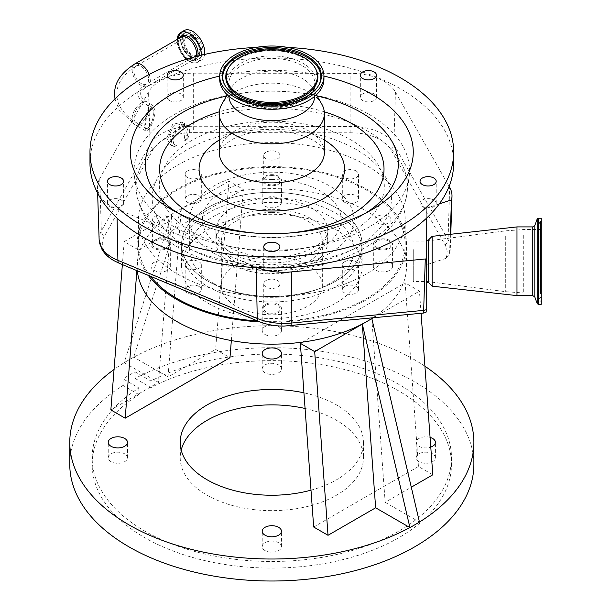 <?xml version="1.0" encoding="UTF-8"?>
<svg xmlns="http://www.w3.org/2000/svg" width="611" height="611" viewBox="0 0 611 611"><rect width="100%" height="100%" fill="white"/><g stroke="black" fill="none" stroke-linecap="round" stroke-linejoin="round"><path stroke-width="0.46" stroke-dasharray="3.06 2.29" d="M153.888 112.225C153.399 117.786 151.971 122.544 149.603 126.492L146.846 128.738L145.632 124.507C145.739 118.824 146.884 113.776 149.084 109.354L152.185 107.712L153.888 112.225M191.953 54.303A10.44 6.026 60 0 1 185.133 45.099A10.44 6.026 60 0 1 186.737 36.736A10.44 6.026 60 0 1 191.953 37.256A10.44 6.026 60 0 1 198.774 46.451A10.44 6.026 60 0 1 197.177 54.822A10.44 6.026 60 0 1 191.953 54.303M191.953 55.349A11.724 6.767 60 0 1 183.743 42.312A11.724 6.767 60 0 1 189.769 35.278A11.724 6.767 60 0 1 191.953 36.209A11.724 6.767 60 0 1 199.95 52.92A11.724 6.767 60 0 1 191.953 55.349M192.671 57.358A14.679 8.478 60 0 1 183.079 44.412A14.679 8.478 60 0 1 185.332 32.65A14.679 8.478 60 0 1 192.671 33.376A14.679 8.478 60 0 1 202.264 46.314A14.679 8.478 60 0 1 200.011 58.083A14.679 8.478 60 0 1 192.671 57.358M204.624 54.44A17.108 9.875 60 0 1 201.225 60.184A17.108 9.875 60 0 1 192.671 59.336A17.108 9.875 60 0 1 181.498 44.259A17.108 9.875 60 0 1 184.117 30.55M144.792 126.003C144.922 119.03 146.327 112.814 149.023 107.36L153.01 105.39L155.24 111.026C154.537 117.877 152.681 123.697 149.664 128.486L146.289 131.22L144.792 126.003M257.59 267.664A46.978 27.121 180 0 1 256.269 267.129L116.922 209.023A46.978 27.121 180 0 1 97.454 187.539A46.978 27.121 180 0 1 99.746 178.656L148.549 91.933A46.978 27.121 180 0 1 193.313 73.19L350.874 73.351A46.978 27.121 180 0 1 395.432 92.009L449.108 186.37M450.254 234.326L449.597 252.595L449.352 253.909L445.877 258.361A42.121 24.318 0 0 0 445.037 244.851L390.811 149.527A42.121 24.318 0 0 0 350.867 132.793L193.305 132.633A42.121 24.318 0 0 0 153.17 149.435L104.366 236.159A42.121 24.318 0 0 0 119.764 263.394L259.11 321.501A42.121 24.318 0 0 0 283.771 326.106A42.121 24.318 0 0 0 290.668 325.778L423.156 313.084A3.551 2.047 0 0 0 426.111 311.19A308.112 177.885 180 0 1 426.73 306.516L426.73 310.862A6.736 5.491 -173.8 0 1 426.111 311.19M445.877 258.361L426.73 264.746L426.73 306.516M177.526 274.079A133.358 76.994 0 0 0 322.86 290.767A133.358 76.994 0 0 0 405.185 219.639A133.358 76.994 0 0 0 366.119 165.191A133.358 76.994 0 0 0 220.792 148.504A133.358 76.994 0 0 0 138.468 219.639A133.358 76.994 0 0 0 177.526 274.079M257.521 320.935A133.358 76.994 0 0 0 405.185 244.385A133.358 76.994 0 0 0 366.119 189.945A133.358 76.994 0 0 0 220.792 173.249A133.358 76.994 0 0 0 138.468 244.385A133.358 76.994 0 0 0 150.451 276.287M439.294 203.914L426.73 208.099L426.73 217.99M426.73 264.746L426.73 208.099M426.73 282.145L426.73 258.843M428.387 240.077L428.387 282.45M432.122 236.342L432.122 286.185M516.982 226.91L516.982 295.609M453.675 162.992A181.849 104.993 0 0 0 328.015 63.139A181.849 104.993 0 0 0 89.97 162.992M287.46 47.391A181.849 104.993 0 0 0 256.185 47.391M323.952 76.085A141.439 81.66 0 0 0 315.528 74.336A141.439 81.66 0 0 0 219.693 76.085M430.618 198.873A8.08 4.667 0 0 0 420.04 203.31A8.08 4.667 0 0 0 425.623 207.748A8.08 4.667 0 0 0 436.201 203.31A8.08 4.667 0 0 0 430.618 198.873M361.88 94.491A8.08 4.667 0 0 0 360.337 97.233A8.08 4.667 0 0 0 365.92 101.67A8.08 4.667 0 0 0 374.955 99.975A8.08 4.667 0 0 0 376.506 97.233A8.08 4.667 0 0 0 370.915 92.796A8.08 4.667 0 0 0 361.88 94.491M168.689 99.975A8.08 4.667 0 0 0 177.725 101.67A8.08 4.667 0 0 0 183.308 97.233A8.08 4.667 0 0 0 181.765 94.491A8.08 4.667 0 0 0 172.73 92.796A8.08 4.667 0 0 0 167.147 97.233A8.08 4.667 0 0 0 168.689 99.975M118.022 207.748A8.08 4.667 0 0 0 123.613 203.31A8.08 4.667 0 0 0 113.027 198.873A8.08 4.667 0 0 0 107.444 203.31A8.08 4.667 0 0 0 118.022 207.748M263.738 268.871A8.08 4.667 0 0 0 271.826 273.537A8.08 4.667 0 0 0 279.907 268.871A8.08 4.667 0 0 0 271.826 264.204A8.08 4.667 0 0 0 263.738 268.871L263.738 246.875M279.907 268.871L279.907 246.875M541.231 218.226L541.231 304.301M321.669 103.916A52.538 30.329 0 0 0 288.056 84.654A52.538 30.329 0 0 0 221.984 103.916M314.718 96.286A42.9 24.768 0 0 0 314.726 95.904A42.9 24.768 0 0 0 312.526 88.076A42.9 24.768 0 0 0 285.085 72.342A42.9 24.768 0 0 0 231.118 88.076A42.9 24.768 0 0 0 228.919 95.904A42.9 24.768 0 0 0 228.926 96.286M541.231 294.479L541.231 220.579L541.231 294.479M323.952 79.186A52.134 30.099 0 0 0 287.934 50.56A52.134 30.099 0 0 0 219.693 79.186M541.231 290.08L541.231 225.971L541.231 290.08M541.231 287.162L541.231 229.537L541.231 287.162M523.703 235.357L523.703 292.982L523.703 235.357M505.717 236.411L505.717 291.699L505.717 236.411M426.73 249.594L426.73 281.465L426.73 249.594M413.265 249.594L413.265 281.465L413.265 249.594M259.736 321.837A134.703 77.773 0 0 0 406.529 244.385A134.703 77.773 0 0 0 367.074 189.395A134.703 77.773 0 0 0 220.273 172.531A134.703 77.773 0 0 0 137.116 244.385A134.703 77.773 0 0 0 148.282 275.378M372.679 317.934A134.703 77.773 0 0 0 402.993 284.069A134.703 77.773 0 0 0 406.529 266.381A134.703 77.773 0 0 0 367.074 211.391A134.703 77.773 0 0 0 241.177 190.647L140.652 248.685A134.703 77.773 0 0 0 137.116 266.381A134.703 77.773 0 0 0 137.338 270.818M302.468 342.114L405.124 282.847L418.451 466.521L432.794 474.8M153.888 270.306A9.623 5.552 0 0 0 164.374 271.513A9.623 5.552 0 0 0 170.316 266.381A9.623 5.552 0 0 0 167.498 262.455A9.623 5.552 0 0 0 157.012 261.248A9.623 5.552 0 0 0 151.07 266.381A9.623 5.552 0 0 0 153.888 270.306M265.021 206.151A9.623 5.552 0 0 0 275.508 207.35A9.623 5.552 0 0 0 281.45 202.218A9.623 5.552 0 0 0 278.631 198.292A9.623 5.552 0 0 0 268.145 197.086A9.623 5.552 0 0 0 262.203 202.218A9.623 5.552 0 0 0 265.021 206.151M265.021 334.469A9.623 5.552 0 0 0 275.508 335.676A9.623 5.552 0 0 0 281.45 330.543A9.623 5.552 0 0 0 278.631 326.61A9.623 5.552 0 0 0 268.145 325.411A9.623 5.552 0 0 0 262.203 330.543A9.623 5.552 0 0 0 265.021 334.469M376.147 270.306A9.623 5.552 0 0 0 386.641 271.513A9.623 5.552 0 0 0 392.575 266.381A9.623 5.552 0 0 0 389.757 262.455A9.623 5.552 0 0 0 379.271 261.248A9.623 5.552 0 0 0 373.329 266.381A9.623 5.552 0 0 0 376.147 270.306M208.007 303.224A90.252 52.103 0 0 0 306.363 314.52A90.252 52.103 0 0 0 362.079 266.381A90.252 52.103 0 0 0 335.645 229.537A90.252 52.103 0 0 0 237.289 218.242A90.252 52.103 0 0 0 181.574 266.381A90.252 52.103 0 0 0 208.007 303.224M167.498 240.451A9.623 5.552 0 0 0 157.012 239.252A9.623 5.552 0 0 0 151.07 244.385A9.623 5.552 0 0 0 153.888 248.31A9.623 5.552 0 0 0 164.374 249.517A9.623 5.552 0 0 0 170.316 244.385A9.623 5.552 0 0 0 167.498 240.451M278.631 176.296A9.623 5.552 0 0 0 268.145 175.09A9.623 5.552 0 0 0 262.203 180.222A9.623 5.552 0 0 0 265.021 184.148A9.623 5.552 0 0 0 275.508 185.354A9.623 5.552 0 0 0 281.45 180.222A9.623 5.552 0 0 0 278.631 176.296M278.631 304.614A9.623 5.552 0 0 0 268.145 303.415A9.623 5.552 0 0 0 262.203 308.547A9.623 5.552 0 0 0 265.021 312.473A9.623 5.552 0 0 0 275.508 313.68A9.623 5.552 0 0 0 281.45 308.547A9.623 5.552 0 0 0 278.631 304.614M389.757 240.451A9.623 5.552 0 0 0 379.271 239.252A9.623 5.552 0 0 0 373.329 244.385A9.623 5.552 0 0 0 376.147 248.31A9.623 5.552 0 0 0 386.641 249.517A9.623 5.552 0 0 0 392.575 244.385A9.623 5.552 0 0 0 389.757 240.451M335.645 207.541A90.252 52.103 0 0 0 237.289 196.246A90.252 52.103 0 0 0 181.574 244.385A90.252 52.103 0 0 0 208.007 281.228A90.252 52.103 0 0 0 306.363 292.524A90.252 52.103 0 0 0 362.079 244.385A90.252 52.103 0 0 0 335.645 207.541M208.053 281.197A90.184 52.065 0 0 0 306.332 292.486A90.184 52.065 0 0 0 362.01 244.385A90.184 52.065 0 0 0 335.592 207.564A90.184 52.065 0 0 0 237.312 196.276A90.184 52.065 0 0 0 181.643 244.385A90.184 52.065 0 0 0 208.053 281.197M208.053 286.696A90.184 52.065 0 0 0 306.332 297.985A90.184 52.065 0 0 0 362.01 249.884A90.184 52.065 0 0 0 335.592 213.063A90.184 52.065 0 0 0 237.312 201.775A90.184 52.065 0 0 0 181.643 249.884A90.184 52.065 0 0 0 208.053 286.696M213.72 283.428A82.172 47.437 0 0 0 303.27 293.715A82.172 47.437 0 0 0 353.99 249.884A82.172 47.437 0 0 0 329.925 216.34A82.172 47.437 0 0 0 240.383 206.052A82.172 47.437 0 0 0 189.654 249.884A82.172 47.437 0 0 0 213.72 283.428M213.72 253.183A82.172 47.437 180 0 1 189.654 219.639A82.172 47.437 180 0 1 240.383 175.808A82.172 47.437 180 0 1 329.925 186.088A82.172 47.437 180 0 1 353.99 219.639A82.172 47.437 180 0 1 303.27 263.463A82.172 47.437 180 0 1 213.72 253.183M271.826 209.359A55.899 32.276 180 0 1 327.725 241.635A55.899 32.276 180 0 1 271.826 273.911A55.899 32.276 180 0 1 215.92 241.635A55.899 32.276 180 0 1 271.826 209.359M271.826 212.468A50.514 29.168 180 0 1 322.341 241.635A50.514 29.168 180 0 1 271.826 270.795A50.514 29.168 180 0 1 221.312 241.635A50.514 29.168 180 0 1 271.826 212.468M271.826 256.467A50.514 29.168 180 0 1 322.341 285.627A50.514 29.168 180 0 1 271.826 314.795A50.514 29.168 180 0 1 221.312 285.627A50.514 29.168 180 0 1 271.826 256.467M391.04 244.385A8.08 4.667 180 0 1 382.952 249.051A8.08 4.667 180 0 1 374.871 244.385A8.08 4.667 180 0 1 382.952 239.718A8.08 4.667 180 0 1 391.04 244.385L391.04 219.639A8.08 4.667 180 0 1 382.952 224.306A8.08 4.667 180 0 1 374.871 219.639L374.871 244.385M374.871 219.639A8.08 4.667 180 0 1 382.952 214.973A8.08 4.667 180 0 1 391.04 219.639M271.826 313.214A8.08 4.667 180 0 1 263.738 308.547A8.08 4.667 180 0 1 271.826 303.881A8.08 4.667 180 0 1 279.907 308.547A8.08 4.667 180 0 1 271.826 313.214M271.826 279.128A8.08 4.667 180 0 1 279.907 283.794A8.08 4.667 180 0 1 271.826 288.461A8.08 4.667 180 0 1 263.738 283.794A8.08 4.667 180 0 1 271.826 279.128M271.826 175.556A8.08 4.667 180 0 1 279.907 180.222A8.08 4.667 180 0 1 271.826 184.889A8.08 4.667 180 0 1 263.738 180.222A8.08 4.667 180 0 1 271.826 175.556M271.826 160.143A8.08 4.667 180 0 1 263.738 155.477A8.08 4.667 180 0 1 271.826 150.81A8.08 4.667 180 0 1 279.907 155.477A8.08 4.667 180 0 1 271.826 160.143M152.613 244.385A8.08 4.667 180 0 1 160.693 239.718A8.08 4.667 180 0 1 168.773 244.385A8.08 4.667 180 0 1 160.693 249.051A8.08 4.667 180 0 1 152.613 244.385L152.613 219.639A8.08 4.667 180 0 1 160.693 214.973A8.08 4.667 180 0 1 168.773 219.639L168.773 244.385M168.773 219.639A8.08 4.667 180 0 1 160.693 224.306A8.08 4.667 180 0 1 152.613 219.639M231.332 340.556L243.3 189.425L228.965 181.146L215.63 349.423L229.973 357.702M136.887 270.627L138.529 249.914L124.186 241.635L176.571 211.391A134.703 77.773 0 0 1 241.177 190.647L243.3 189.425M138.529 249.914L140.652 248.685A134.703 77.773 0 0 1 176.571 211.391L228.965 181.146M313.68 527.01L418.451 466.521M373.1 317.896L419.459 291.126L405.124 282.847M124.186 241.635L122.368 264.578M124.186 362.621L158.478 382.417L171.813 214.14L124.186 362.621L133.71 357.122L168.002 376.918L215.63 349.423M424.912 366.226A202.058 116.655 0 0 0 414.701 359.871A202.058 116.655 0 0 0 133.794 357.168A202.058 116.655 0 0 0 128.952 359.871A202.058 116.655 0 0 0 124.262 362.667A202.058 116.655 0 0 0 114.058 369.472M371.839 318.621L385.167 502.295L411.295 487.211M385.167 502.295L419.383 522.054A202.058 116.655 0 0 0 419.444 522.015M110.851 409.912L158.478 382.417M430.075 437.384A9.623 5.552 0 0 0 416.167 442.356A9.623 5.552 0 0 0 418.986 446.29A9.623 5.552 0 0 0 430.786 447.107M310.999 490.159A91.597 52.882 0 0 0 363.423 442.356A91.597 52.882 0 0 0 336.592 404.963A91.597 52.882 0 0 0 303.934 392.827M305.072 408.476A91.597 52.882 180 0 1 336.592 420.36A91.597 52.882 180 0 1 363.423 457.754A91.597 52.882 180 0 1 306.875 506.618A91.597 52.882 180 0 1 207.053 495.154A91.597 52.882 180 0 1 180.222 457.754A91.597 52.882 180 0 1 181.2 450.055M473.884 464.352A202.058 116.655 0 0 0 414.701 381.867A202.058 116.655 0 0 0 135.123 378.446L135.123 371.847A202.058 116.655 180 0 0 123.025 378.835L123.025 385.434A202.058 116.655 0 0 0 69.769 464.352M409.859 527.553A202.058 116.655 0 0 0 414.701 524.849A202.058 116.655 0 0 0 419.383 522.054L419.459 522.1M265.021 550.58A9.623 5.552 180 0 1 262.203 546.646A9.623 5.552 180 0 1 268.145 541.514A9.623 5.552 180 0 1 278.631 542.721A9.623 5.552 180 0 1 281.45 546.646A9.623 5.552 180 0 1 275.508 551.779A9.623 5.552 180 0 1 265.021 550.58M418.986 461.687A9.623 5.552 180 0 1 416.167 457.754A9.623 5.552 180 0 1 422.109 452.621A9.623 5.552 180 0 1 432.596 453.828A9.623 5.552 180 0 1 435.414 457.754A9.623 5.552 180 0 1 429.472 462.886A9.623 5.552 180 0 1 418.986 461.687M265.021 372.794A9.623 5.552 180 0 1 262.203 368.861A9.623 5.552 180 0 1 268.145 363.728A9.623 5.552 180 0 1 278.631 364.935A9.623 5.552 180 0 1 281.45 368.861A9.623 5.552 180 0 1 275.508 374.001A9.623 5.552 180 0 1 265.021 372.794M111.049 461.687A9.623 5.552 180 0 1 108.231 457.754A9.623 5.552 180 0 1 114.173 452.621A9.623 5.552 180 0 1 124.659 453.828A9.623 5.552 180 0 1 127.478 457.754A9.623 5.552 180 0 1 121.543 462.886A9.623 5.552 180 0 1 111.049 461.687M421.071 313.298L419.459 291.126M168.002 376.918L181.337 208.641L133.71 357.122M135.123 371.847L150.978 381.004A179.665 103.725 180 0 1 398.861 384.411A179.665 103.725 180 0 1 451.483 457.754A179.665 103.725 180 0 1 340.579 553.589A179.665 103.725 180 0 1 144.784 531.104A179.665 103.725 180 0 1 92.162 457.754A179.665 103.725 180 0 1 138.88 387.985L123.025 378.835M135.123 378.446L150.978 387.603A179.665 103.725 180 0 1 398.861 391.009A179.665 103.725 180 0 1 451.483 464.352A179.665 103.725 180 0 1 340.579 560.188A179.665 103.725 180 0 1 144.784 537.703A179.665 103.725 180 0 1 92.162 464.352A179.665 103.725 180 0 1 138.88 394.584L138.88 387.985M138.88 394.584L123.025 385.434M150.978 381.004L150.978 387.603M271.826 91.161A137.758 79.529 180 0 1 314.39 95.056A137.758 79.529 180 0 1 409.194 176.61A137.758 79.529 180 0 1 315.688 246.088A137.758 79.529 180 0 1 271.826 250.227A137.758 79.529 180 0 1 229.255 246.332A137.758 79.529 180 0 1 227.964 246.088A137.758 79.529 180 0 1 134.451 176.61A137.758 79.529 180 0 1 271.826 91.161M306.585 124.331A112.477 64.942 0 0 0 165.023 165.718A112.477 64.942 0 0 0 236.006 247.646A112.477 64.942 0 0 0 237.068 247.852A112.477 64.942 0 0 0 307.639 247.646A112.477 64.942 0 0 0 384.304 185.767A112.477 64.942 0 0 0 306.585 124.331M173.738 147.037A12.862 7.424 -60 0 1 171.477 141.408A12.862 7.424 -60 0 1 177.091 128.463A12.862 7.424 -60 0 1 187.004 125.018A12.862 7.424 -60 0 1 189.67 130.907A12.862 7.424 -60 0 1 187.409 139.148L185.179 126.347L182.04 122.147L172.684 124.384L167.383 136.62L167.567 139.155C168.468 142.447 170.522 145.074 173.738 147.037L176.457 145.609A10.44 6.026 -60 0 1 175.357 145.197A10.44 6.026 -60 0 1 173.196 140.423A10.44 6.026 -60 0 1 177.748 129.914A10.44 6.026 -60 0 1 185.797 127.119A10.44 6.026 -60 0 1 187.959 131.9A10.44 6.026 -60 0 1 184.698 140.851L183.903 129.555L183.269 127.279L180.879 124.277L173.417 126.011L169.003 135.52L169.14 138.078L174.318 144.601L176.457 145.609M184.698 140.851L187.409 139.148M344.688 286.452A8.08 4.667 180 0 1 353.502 285.444A8.08 4.667 180 0 1 358.489 289.751A8.08 4.667 180 0 1 356.121 293.051A8.08 4.667 180 0 1 347.315 294.067A8.08 4.667 180 0 1 342.32 289.751A8.08 4.667 180 0 1 344.688 286.452M344.688 261.707A8.08 4.667 180 0 1 353.502 260.691A8.08 4.667 180 0 1 358.489 265.006A8.08 4.667 180 0 1 356.121 268.305A8.08 4.667 180 0 1 347.315 269.314A8.08 4.667 180 0 1 342.32 265.006A8.08 4.667 180 0 1 344.688 261.707M198.957 286.452A8.08 4.667 180 0 1 201.325 289.751A8.08 4.667 180 0 1 196.337 294.067A8.08 4.667 180 0 1 187.531 293.051A8.08 4.667 180 0 1 185.164 289.751A8.08 4.667 180 0 1 190.151 285.444A8.08 4.667 180 0 1 198.957 286.452M187.531 268.305A8.08 4.667 180 0 1 185.164 265.006A8.08 4.667 180 0 1 190.151 260.691A8.08 4.667 180 0 1 198.957 261.707A8.08 4.667 180 0 1 201.325 265.006A8.08 4.667 180 0 1 196.337 269.314A8.08 4.667 180 0 1 187.531 268.305M198.957 202.317A8.08 4.667 180 0 1 190.151 203.326A8.08 4.667 180 0 1 185.164 199.018A8.08 4.667 180 0 1 187.531 195.719A8.08 4.667 180 0 1 196.337 194.703A8.08 4.667 180 0 1 201.325 199.018A8.08 4.667 180 0 1 198.957 202.317M187.531 170.965A8.08 4.667 180 0 1 196.337 169.957A8.08 4.667 180 0 1 201.325 174.265A8.08 4.667 180 0 1 198.957 177.564A8.08 4.667 180 0 1 190.151 178.58A8.08 4.667 180 0 1 185.164 174.265A8.08 4.667 180 0 1 187.531 170.965M344.688 202.317A8.08 4.667 180 0 1 342.32 199.018A8.08 4.667 180 0 1 347.315 194.703A8.08 4.667 180 0 1 356.121 195.719A8.08 4.667 180 0 1 358.489 199.018A8.08 4.667 180 0 1 353.502 203.326A8.08 4.667 180 0 1 344.688 202.317M356.121 170.965A8.08 4.667 180 0 1 358.489 174.265A8.08 4.667 180 0 1 353.502 178.58A8.08 4.667 180 0 1 344.688 177.564A8.08 4.667 180 0 1 342.32 174.265A8.08 4.667 180 0 1 347.315 169.957A8.08 4.667 180 0 1 356.121 170.965M148.618 79.323A10.44 6.026 60 0 1 146.457 84.104A10.44 6.026 60 0 1 141.233 83.585A10.44 6.026 60 0 1 133.855 70.8A10.44 6.026 60 0 1 136.016 66.019A10.44 6.026 60 0 1 141.233 66.538A10.44 6.026 60 0 1 148.618 79.323M148.618 109.186A10.44 6.026 -60 0 1 144.059 119.687A10.44 6.026 -60 0 1 136.016 122.49A10.44 6.026 -60 0 1 133.855 117.709A10.44 6.026 -60 0 1 138.414 107.2A10.44 6.026 -60 0 1 146.457 104.405A10.44 6.026 -60 0 1 148.618 109.186M190.945 35.973A12.724 7.347 60 0 1 199.621 54.112A12.724 7.347 60 0 1 190.945 56.747A12.724 7.347 60 0 1 182.032 42.594A12.724 7.347 60 0 1 188.57 34.972A12.724 7.347 60 0 1 190.945 35.973M191.388 34.117A14.679 8.478 60 0 1 200.981 47.055A14.679 8.478 60 0 1 198.728 58.824A14.679 8.478 60 0 1 191.388 58.098A14.679 8.478 60 0 1 181.795 45.161A14.679 8.478 60 0 1 184.041 33.391A14.679 8.478 60 0 1 191.388 34.117M201.332 55.211A17.108 9.875 60 0 1 197.811 62.146A17.108 9.875 60 0 1 189.257 61.306A17.108 9.875 60 0 1 177.58 36.958M201.179 55.25A17.016 9.829 60 0 1 189.173 61.283A17.016 9.829 60 0 1 177.167 39.463M197.743 56.113A13.748 7.935 60 0 1 188.333 59.099A13.748 7.935 60 0 1 179.474 38.134M196.116 56.533A12.862 7.424 60 0 1 193.87 59.527A12.862 7.424 60 0 1 187.432 58.893A12.862 7.424 60 0 1 179.031 47.559A12.862 7.424 60 0 1 181.001 37.248C175.884 38.905 180.031 54.875 188.112 58.824C191.678 60.176 193.603 60.413 193.87 59.527L147.671 86.204A12.862 7.424 60 0 1 141.233 85.563A12.862 7.424 60 0 1 132.136 69.807A12.862 7.424 60 0 1 134.802 63.918M149.16 74.489A12.862 7.424 60 0 1 150.329 80.316A12.862 7.424 60 0 1 147.671 86.204C144.295 87.61 139.423 93.284 140.331 94.254C139.423 95.224 144.295 100.899 147.671 102.304A12.862 7.424 -60 0 1 150.329 108.193A12.862 7.424 -60 0 1 144.715 121.138A12.862 7.424 -60 0 1 134.802 124.591A12.862 7.424 -60 0 1 132.136 118.694A12.862 7.424 -60 0 1 137.758 105.749A12.862 7.424 -60 0 1 147.671 102.304L153.01 105.39M350.867 132.793L350.874 126.424L193.313 126.263A45.306 26.158 0 0 0 150.146 144.341L149.664 128.486M153.17 149.435A6.736 5.232 -150.6 0 1 150.146 144.341L101.334 231.065L99.746 178.656M149.023 107.36L148.549 91.933M99.127 239.634A45.306 26.158 0 0 1 101.334 231.065A6.736 5.232 -150.6 0 0 104.366 236.159M258.59 321.378A6.736 3.223 112.6 0 0 259.11 321.501M532.792 226.91L532.792 295.609M119.244 263.272A6.736 3.223 112.6 0 0 119.764 263.394M193.313 73.19L193.305 132.633M390.811 149.527A6.736 5.224 150.4 0 0 393.843 144.417A45.306 26.158 0 0 0 350.874 126.424L350.874 73.351M445.037 244.851A6.736 5.224 150.4 0 0 448.069 239.741L393.843 144.417L395.432 92.009M449.597 252.595A45.306 26.158 0 0 0 450.322 248.394A45.306 26.158 0 0 0 448.069 239.741L449.658 187.333M256.276 267.603L256.269 267.129M117.091 218.15L116.922 209.023M317.117 96.034A126.477 73.022 0 0 0 310.907 94.766A126.477 73.022 0 0 0 226.528 96.034M177.396 212.788A126.477 73.022 0 0 0 182.391 215.843A126.477 73.022 0 0 0 232.738 233.662A126.477 73.022 0 0 0 361.261 215.843A126.477 73.022 0 0 0 366.256 212.788M324.273 111.782A112.187 64.774 0 0 0 306.493 107.437A112.187 64.774 0 0 0 219.372 111.782M534.816 225.497L534.816 297.03M254.535 233.043A112.187 64.774 0 0 0 289.11 233.043M537.206 218.929L537.206 303.591M538.215 218.226L538.215 304.301M324.357 139.995A72.74 41.999 0 0 0 294.303 129.104A72.74 41.999 0 0 0 219.288 139.995M288.056 123.697A52.538 30.329 0 0 0 219.288 152.544C217.753 150.573 222.16 146.136 232.508 139.239C248.952 131.22 268.305 128.959 290.576 132.465C306.058 135.932 316.353 140.713 321.455 146.808L323.708 150.077L324.357 152.544A52.538 30.329 0 0 0 288.056 123.697M258.568 106.719A42.9 24.768 0 0 0 314.726 83.157A42.9 24.768 0 0 0 285.085 59.603A42.9 24.768 0 0 0 228.919 83.157A42.9 24.768 0 0 0 258.568 106.719M540.567 293.662L540.567 221.579L540.567 293.662M285.52 57.167A44.32 25.586 0 0 0 229.675 73.595A44.32 25.586 0 0 0 258.125 105.84A44.32 25.586 0 0 0 313.978 89.412A44.32 25.586 0 0 0 285.52 57.167M540.078 229.026L540.078 300.742L540.078 229.026M540.078 231.462L540.078 297.756L540.078 231.462M540.567 290.889L540.567 224.97L540.567 290.889M224.711 84.914A49.04 28.312 0 0 0 224.932 85.341A49.04 28.312 0 0 0 256.666 103.977A49.04 28.312 0 0 0 318.721 85.341A49.04 28.312 0 0 0 318.942 84.914M286.055 51.759A46.054 26.594 0 0 0 227.788 69.264C234.051 55.876 262.562 47.1 286.223 52.027C301.192 55.15 311.075 60.894 315.864 69.264A46.054 26.594 0 0 0 286.055 51.759M149.603 126.492L149.084 109.354M271.826 179.588A69.371 40.051 180 0 1 341.198 219.639A69.371 40.051 180 0 1 271.826 259.69A69.371 40.051 180 0 1 202.455 219.639A69.371 40.051 180 0 1 271.826 179.588M271.826 262.913A55.899 32.276 180 0 1 215.92 230.637A55.899 32.276 180 0 1 271.826 198.361A55.899 32.276 180 0 1 327.725 230.637A55.899 32.276 180 0 1 271.826 262.913M185.179 126.347A135.703 78.345 180 0 1 271.826 108.3A135.703 78.345 180 0 1 407.147 192.465A135.703 78.345 180 0 1 271.826 264.991A135.703 78.345 180 0 1 136.497 192.465A135.703 78.345 180 0 1 167.383 136.62M169.003 135.52A135.703 78.345 180 0 1 183.269 127.279M271.826 267.526A119.626 69.066 0 0 0 391.452 198.46A119.626 69.066 0 0 0 271.826 129.402A119.626 69.066 0 0 0 152.2 198.46A119.626 69.066 0 0 0 271.826 267.526M197.177 54.822L146.457 84.104C143.287 85.288 136.864 92.017 137.903 94.254C136.864 96.485 143.287 103.221 146.457 104.405L152.185 107.712M146.846 128.738L136.016 122.49C122.758 113.699 116.434 104.29 117.029 94.254C116.434 84.219 122.758 74.802 136.016 66.019L186.737 36.736M199.95 52.92L199.621 54.112C199.56 45.107 196.635 39.051 190.846 35.934L189.769 35.278M200.011 58.083L198.728 58.824C197.246 60.084 194.619 59.863 190.846 58.152L183.613 50.514L181.169 44.443C180.001 39.226 180.955 35.537 184.041 33.391L185.332 32.65M177.152 39.471L180.375 51.798L189.196 61.306C192.526 63.177 195.405 63.46 197.811 62.146L201.225 60.184M405.185 244.385L405.185 219.639M138.468 244.385L138.468 219.639M450.773 234.273L450.322 248.394L449.352 253.909M97.638 193.145L97.454 187.539M114.975 98.867L119.145 109.957L134.802 124.591L146.289 131.22M371.839 209.733L361.261 215.843C327.473 235.594 277.234 242.391 233.433 234.005C214.316 230.416 197.3 224.367 182.391 215.843L171.813 209.733M420.04 203.31L420.04 181.314M360.337 97.233L360.337 75.237M183.308 97.233L183.308 75.237M123.613 203.31L123.613 181.314M107.444 203.31L107.444 181.314M167.147 97.233L167.147 75.237M376.506 97.233L376.506 75.237M436.201 203.31L436.201 181.314M312.526 88.076L316.399 94.789M314.726 95.904L314.726 83.157C316.292 97.844 285.123 111.63 258.3 105.779C239.481 101.365 229.69 93.827 228.919 83.157L228.919 95.904M231.118 88.076L227.246 94.789M541.231 296.556L539.078 299.245L541.231 301.941M541.231 225.971L539.078 223.275L539.078 299.245L539.078 223.275L541.231 220.579M319.179 84.478L318.721 85.341C311.259 100.54 281.656 109.247 256.834 104.244C241.101 101.09 230.462 94.789 224.932 85.341L224.474 84.478M541.231 229.537L523.703 229.537L505.717 230.828L426.73 241.055L413.265 241.055M541.231 292.982L523.703 292.982L505.717 291.699L426.73 281.465L413.265 281.465M406.529 266.381L406.529 244.385M151.07 266.381L151.07 244.385M262.203 202.218L262.203 180.222M262.203 330.543L262.203 308.547M373.329 266.381L373.329 244.385M181.574 266.381L181.574 244.385M362.01 249.884L362.01 244.385M181.643 249.884L181.643 244.385M189.654 249.884L189.654 219.639M353.99 249.884L353.99 219.639M327.725 241.635L327.725 230.637C329.94 240.528 303.95 257.972 271.826 257.216C256.933 257.575 236.61 253.221 224.443 243.919C218.119 238.275 215.278 233.853 215.92 230.637L215.92 241.635M322.341 241.635L322.341 285.627M221.312 241.635L221.312 285.627M279.907 283.794L279.907 308.547M263.738 283.794L263.738 308.547M263.738 155.477L263.738 180.222M279.907 155.477L279.907 180.222M362.079 266.381L362.079 244.385M392.575 266.381L392.575 244.385M281.45 330.543L281.45 308.547M281.45 202.218L281.45 180.222M170.316 266.381L170.316 244.385M137.116 266.381L137.116 244.385M180.222 442.356L180.222 457.754M262.203 546.646L262.203 531.249M416.167 457.754L416.167 442.356M262.203 368.861L262.203 353.464M108.231 457.754L108.231 442.356M127.478 457.754L127.478 442.356M281.45 368.861L281.45 353.464M435.414 457.754L435.414 442.356M281.45 546.646L281.45 531.249M363.423 442.356L363.423 457.754M92.162 457.754L92.162 464.352M451.483 457.754L451.483 464.352M236.006 247.646L227.964 246.088M134.451 176.61L136.497 192.465C142.485 239.756 205.456 270.894 271.826 270.497C338.196 270.894 401.167 239.756 407.147 192.465L409.194 176.61M180.879 124.277L185.797 127.119M174.318 144.601L175.357 145.197M182.04 122.147L187.004 125.018M307.639 247.646L315.688 246.088M342.32 265.006L342.32 289.751M358.489 265.006L358.489 289.751M185.164 265.006L185.164 289.751M201.325 265.006L201.325 289.751M201.325 174.265L201.325 199.018M185.164 174.265L185.164 199.018M358.489 174.265L358.489 199.018M342.32 174.265L342.32 199.018"/><path stroke-width="0.92" d="M177.58 36.958A17.108 9.875 60 0 1 180.711 32.52L184.117 30.55A17.108 9.875 60 0 1 192.671 31.398A17.108 9.875 60 0 1 204.624 54.44M150.451 276.287A133.358 76.994 0 0 0 177.526 298.825A133.358 76.994 0 0 0 257.521 320.935M451.468 199.858L439.294 203.914A181.849 104.993 0 0 0 449.108 186.37L449.658 187.333A46.978 27.121 180 0 1 451.995 196.299A46.978 27.121 180 0 1 451.468 199.858L450.254 234.326M256.185 47.391A181.849 104.993 0 0 0 89.97 151.994L89.97 162.992A181.849 104.993 0 0 0 215.63 262.845A181.849 104.993 0 0 0 257.59 267.664A181.849 104.993 0 0 0 426.73 217.99L426.73 282.145L428.387 282.45L428.387 240.077L432.122 236.342L516.982 226.91L516.982 295.609L432.122 286.185L432.122 236.342M426.73 310.862L426.73 258.843L291.462 271.895A46.978 27.121 180 0 1 257.59 267.664M449.108 186.37A181.849 104.993 0 0 0 453.675 162.992L453.675 151.994A181.849 104.993 0 0 0 328.015 52.141A181.849 104.993 0 0 0 287.46 47.391M89.97 151.994A181.849 104.993 0 0 0 215.63 251.847A181.849 104.993 0 0 0 453.675 151.994M426.73 217.99A181.849 104.993 0 0 0 439.294 203.914M263.738 246.875A8.08 4.667 0 0 0 271.826 251.541A8.08 4.667 0 0 0 279.907 246.875A8.08 4.667 0 0 0 271.826 242.208A8.08 4.667 0 0 0 263.738 246.875M113.027 176.877A8.08 4.667 0 0 0 107.444 181.314A8.08 4.667 0 0 0 118.022 185.752A8.08 4.667 0 0 0 123.613 181.314A8.08 4.667 0 0 0 113.027 176.877M181.765 72.495A8.08 4.667 0 0 0 172.73 70.8A8.08 4.667 0 0 0 167.147 75.237A8.08 4.667 0 0 0 168.689 77.979A8.08 4.667 0 0 0 177.725 79.674A8.08 4.667 0 0 0 183.308 75.237A8.08 4.667 0 0 0 181.765 72.495M374.955 77.979A8.08 4.667 0 0 0 376.506 75.237A8.08 4.667 0 0 0 370.915 70.8A8.08 4.667 0 0 0 361.88 72.495A8.08 4.667 0 0 0 360.337 75.237A8.08 4.667 0 0 0 365.92 79.674A8.08 4.667 0 0 0 374.955 77.979M425.623 185.752A8.08 4.667 0 0 0 436.201 181.314A8.08 4.667 0 0 0 430.618 176.877A8.08 4.667 0 0 0 420.04 181.314A8.08 4.667 0 0 0 425.623 185.752M219.693 76.085A141.439 81.66 0 0 0 171.813 209.733A141.439 81.66 0 0 0 228.117 229.66A141.439 81.66 0 0 0 371.839 209.733A141.439 81.66 0 0 0 323.952 76.085M538.215 218.226L538.215 304.301L541.231 304.301L541.231 218.226L538.215 218.226L537.206 218.929L537.206 303.591L534.816 297.03L534.816 225.497L532.792 226.91L516.982 226.91M227.246 94.789L221.984 103.916A52.538 30.329 0 0 0 219.288 113.501A52.538 30.329 0 0 0 255.589 142.348A52.538 30.329 0 0 0 324.357 113.501A52.538 30.329 0 0 0 321.669 103.916L316.399 94.789M228.926 96.286A42.9 24.768 0 0 0 258.568 119.458A42.9 24.768 0 0 0 314.718 96.286M219.693 76.108L219.693 79.186A52.134 30.099 0 0 0 255.711 107.811A52.134 30.099 0 0 0 323.952 79.186L323.952 76.108A52.134 30.099 0 0 0 287.934 47.482A52.134 30.099 0 0 0 219.693 76.108A52.134 30.099 0 0 0 255.711 104.725A52.134 30.099 0 0 0 323.952 76.108M256.521 103.297A49.522 28.595 0 0 0 319.179 84.478A49.522 28.595 0 0 0 287.124 48.911A49.522 28.595 0 0 0 237.106 55.716A49.522 28.595 0 0 0 224.474 84.478A49.522 28.595 0 0 0 256.521 103.297M257.743 101.128A45.581 26.311 0 0 0 303.782 94.865A45.581 26.311 0 0 0 315.406 68.394A45.581 26.311 0 0 0 285.91 51.08A45.581 26.311 0 0 0 228.247 68.394A45.581 26.311 0 0 0 257.743 101.128M148.282 275.378A134.703 77.773 0 0 0 176.571 299.375A134.703 77.773 0 0 0 259.736 321.837M137.338 270.818A134.703 77.773 0 0 0 176.571 321.371A134.703 77.773 0 0 0 302.468 342.114A134.703 77.773 0 0 0 367.074 321.371A134.703 77.773 0 0 0 372.679 317.934M122.368 264.578L110.851 409.912L125.194 418.191L229.973 357.702L231.332 340.556M125.194 418.191L136.887 270.627M328.023 535.297L314.688 351.615L300.345 343.336L313.68 527.01L328.023 535.297L375.643 507.794L409.935 527.598L362.315 324.12L373.1 317.896M300.345 343.336L302.468 342.114M314.688 351.615L362.315 324.12L375.643 507.794M114.058 369.472A202.058 116.655 0 0 0 69.769 442.356A202.058 116.655 0 0 0 128.952 524.849A202.058 116.655 0 0 0 409.859 527.553M411.295 487.211L432.794 474.8L421.071 313.298M419.444 522.015A202.058 116.655 0 0 0 473.884 442.356A202.058 116.655 0 0 0 424.912 366.226M111.049 446.29A9.623 5.552 0 0 0 121.543 447.489A9.623 5.552 0 0 0 127.478 442.356A9.623 5.552 0 0 0 124.659 438.431A9.623 5.552 0 0 0 114.173 437.224A9.623 5.552 0 0 0 108.231 442.356A9.623 5.552 0 0 0 111.049 446.29M265.021 357.397A9.623 5.552 0 0 0 275.508 358.596A9.623 5.552 0 0 0 281.45 353.464A9.623 5.552 0 0 0 278.631 349.538A9.623 5.552 0 0 0 268.145 348.331A9.623 5.552 0 0 0 262.203 353.464A9.623 5.552 0 0 0 265.021 357.397M430.786 447.107A9.623 5.552 0 0 0 435.414 442.356A9.623 5.552 0 0 0 432.596 438.431A9.623 5.552 0 0 0 430.075 437.384M265.021 535.183A9.623 5.552 0 0 0 275.508 536.382A9.623 5.552 0 0 0 281.45 531.249A9.623 5.552 0 0 0 278.631 527.324A9.623 5.552 0 0 0 268.145 526.117A9.623 5.552 0 0 0 262.203 531.249A9.623 5.552 0 0 0 265.021 535.183M303.934 392.827A91.597 52.882 0 0 0 180.222 442.356A91.597 52.882 0 0 0 207.053 479.75A91.597 52.882 0 0 0 310.999 490.159M181.2 450.055A91.597 52.882 180 0 1 305.072 408.476M69.769 442.356L69.769 464.352A202.058 116.655 0 0 0 128.952 546.845A202.058 116.655 0 0 0 349.148 572.133A202.058 116.655 0 0 0 473.884 464.352L473.884 442.356M409.935 527.598L419.459 522.1L371.839 318.621M177.152 39.471L180.711 32.52A17.108 9.875 60 0 1 189.257 33.368A17.108 9.875 60 0 1 201.332 55.211M177.167 39.463A17.016 9.829 60 0 1 189.173 33.49A17.016 9.829 60 0 1 201.179 55.25M179.474 38.134A13.748 7.935 60 0 1 188.333 36.645A13.748 7.935 60 0 1 197.743 56.113M149.16 74.489A12.862 7.424 60 0 0 141.233 64.56A12.862 7.424 60 0 0 134.802 63.918L181.001 37.248A12.862 7.424 60 0 1 187.432 37.882A12.862 7.424 60 0 1 196.116 56.533M117.091 218.15L117.9 260.355A6.736 3.223 112.6 0 0 119.244 263.272L113.867 260.63C108.613 257.651 104.641 253.886 101.953 249.334L99.127 239.634A45.306 26.158 0 0 0 117.9 260.355L257.246 318.461A45.306 26.158 0 0 0 283.771 323.41A45.306 26.158 0 0 0 291.187 323.059A6.736 0.901 84.5 0 1 290.729 325.785A6.736 0.901 84.5 0 1 290.668 325.778M256.276 267.603L257.246 318.461A6.736 3.223 112.6 0 0 258.59 321.378C266.243 324.51 274.637 326.091 283.771 326.114L423.217 313.092A6.736 0.901 -95.5 0 0 423.675 310.365L425.264 259.079M534.816 297.03L532.792 295.609L532.792 226.91M426.73 309.624L423.675 310.365L291.187 323.059L291.462 271.895M423.156 313.084A6.736 0.901 -95.5 0 0 423.217 313.092A6.736 6.736 0 0 0 426.73 311.686M226.528 96.034A126.477 73.022 0 0 0 177.396 212.788M219.372 111.782A112.187 64.774 0 0 0 160.051 174.616A112.187 64.774 0 0 0 237.152 230.645A112.187 64.774 0 0 0 254.535 233.043M366.256 212.788A126.477 73.022 0 0 0 317.117 96.034M289.11 233.043A112.187 64.774 0 0 0 382.478 179.741A112.187 64.774 0 0 0 324.273 111.782M219.288 139.995A72.74 41.999 0 0 0 249.349 208.985A72.74 41.999 0 0 0 333.43 191.373A72.74 41.999 0 0 0 324.357 139.995M219.288 113.501L219.288 152.544A52.538 30.329 0 0 0 255.589 181.391A52.538 30.329 0 0 0 324.357 152.544L324.357 113.501M318.942 84.914A49.04 28.312 0 0 0 286.979 50.117A49.04 28.312 0 0 0 237.717 56.701A49.04 28.312 0 0 0 224.711 84.914M228.247 68.394L227.788 69.264A46.054 26.594 0 0 0 257.59 102.343A46.054 26.594 0 0 0 304.118 96.011A46.054 26.594 0 0 0 315.864 69.264L315.406 68.394M134.802 63.918C121.009 72.808 114.272 82.92 114.601 94.254L114.975 98.867M428.387 282.45L432.122 286.185M532.792 295.609L516.982 295.609M119.244 263.272L258.59 321.378M450.773 234.273L451.995 196.299M426.73 240.383L428.387 240.077M99.127 239.634L97.638 193.145M538.215 304.301L537.206 303.591M534.816 225.497L537.206 218.929"/></g></svg>
